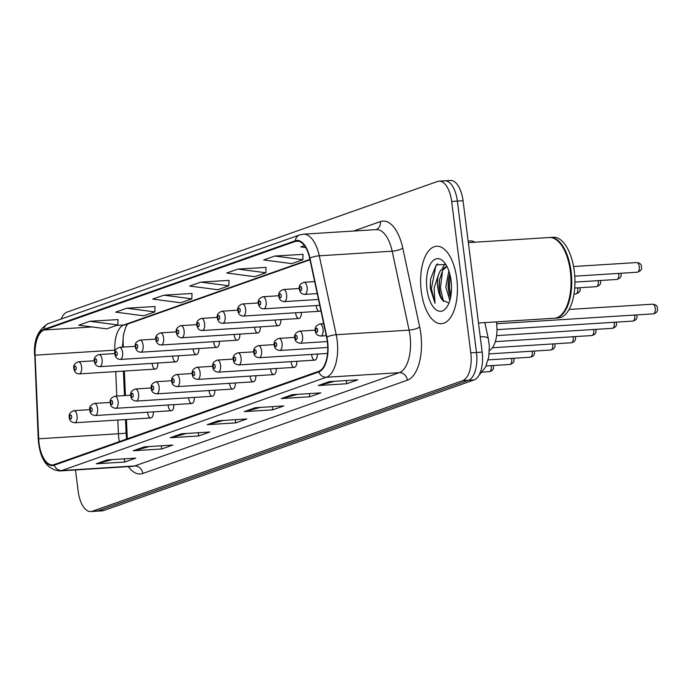<?xml version="1.0" encoding="UTF-8"?>
<svg xmlns="http://www.w3.org/2000/svg" width="692" height="692" viewBox="0 0 692 692"><rect width="100%" height="100%" fill="white"/><g stroke="black" fill="none" stroke-linecap="round" stroke-linejoin="round"><path stroke-width="1.04" d="M496.415 321.875A24.255 11.427 86.4 0 1 496.588 323.121A24.255 11.427 86.4 0 1 489.4 350.533M123.401 335.075A32.342 15.233 -93.6 0 0 123.193 343.924L123.332 347.09M124.361 371.05L125.425 395.539M126.454 419.499L127.293 438.806M316.218 306.201A6.064 2.854 -93.6 0 0 319.375 311.279A6.064 2.854 -93.6 0 0 320.803 310.293M295.718 313.433A6.064 2.854 -93.6 0 0 298.875 318.502A6.064 2.854 -93.6 0 0 301.349 312.412M275.217 320.655A6.064 2.854 -93.6 0 0 278.374 325.733A6.064 2.854 -93.6 0 0 280.848 319.643M254.717 327.887A6.064 2.854 -93.6 0 0 257.874 332.956A6.064 2.854 -93.6 0 0 260.348 326.866M234.216 335.11A6.064 2.854 -93.6 0 0 237.373 340.187A6.064 2.854 -93.6 0 0 239.856 334.098M213.716 342.341A6.064 2.854 -93.6 0 0 216.873 347.41A6.064 2.854 -93.6 0 0 219.355 341.32M193.215 349.564A6.064 2.854 -93.6 0 0 196.372 354.641A6.064 2.854 -93.6 0 0 198.855 348.552M172.715 356.795A6.064 2.854 -93.6 0 0 175.872 361.873A6.064 2.854 -93.6 0 0 178.354 355.774M152.214 364.027A6.064 2.854 -93.6 0 0 155.371 369.095A6.064 2.854 -93.6 0 0 157.854 363.006M311.685 355.074A6.064 2.854 -93.6 0 0 314.843 360.143A6.064 2.854 -93.6 0 0 317.317 354.053M291.185 362.297A6.064 2.854 -93.6 0 0 294.342 367.374A6.064 2.854 -93.6 0 0 296.816 361.285M270.684 369.528A6.064 2.854 -93.6 0 0 273.842 374.597A6.064 2.854 -93.6 0 0 276.316 368.507M250.184 376.751A6.064 2.854 -93.6 0 0 253.341 381.828A6.064 2.854 -93.6 0 0 255.815 375.739M229.683 383.982A6.064 2.854 -93.6 0 0 232.841 389.051A6.064 2.854 -93.6 0 0 235.315 382.961M209.183 391.205A6.064 2.854 -93.6 0 0 212.34 396.282A6.064 2.854 -93.6 0 0 214.814 390.193M188.682 398.436A6.064 2.854 -93.6 0 0 191.84 403.514A6.064 2.854 -93.6 0 0 194.314 397.416M168.182 405.659A6.064 2.854 -93.6 0 0 171.339 410.737A6.064 2.854 -93.6 0 0 173.822 404.647M147.681 412.89A6.064 2.854 -93.6 0 0 150.839 417.968A6.064 2.854 -93.6 0 0 153.321 411.87M468.147 241.084L470.69 240.928A24.255 11.427 86.4 0 1 474.79 242.217M456.781 278.712A38.813 18.277 -93.6 0 0 436.583 246.24A38.813 18.277 -93.6 0 0 421.255 291.237A38.813 18.277 -93.6 0 0 441.461 323.709A38.813 18.277 -93.6 0 0 456.781 278.712A38.813 18.277 -93.6 0 0 436.583 246.24A38.813 18.277 -93.6 0 0 421.255 291.237A38.813 18.277 -93.6 0 0 441.461 323.709A38.813 18.277 -93.6 0 0 456.781 278.712M327.333 341.649A25.872 12.188 86.4 0 1 318.709 371.319L54.132 464.6A25.872 12.188 86.4 0 1 52.54 464.929A25.872 12.188 86.4 0 1 38.691 438.789L35.084 355.169A25.872 12.188 86.4 0 1 44.08 329.989L295.346 241.404A25.872 12.188 86.4 0 1 296.946 241.075A25.872 12.188 86.4 0 1 309.67 258.367L326.598 337.281A25.872 12.188 86.4 0 1 327.333 341.649M327.627 341.545A26.521 12.491 -93.6 0 0 326.875 337.073L309.947 258.151A26.521 12.491 -93.6 0 0 295.268 240.773L44.003 329.357A26.521 12.491 -93.6 0 0 34.773 355.16L38.389 438.78A26.521 12.491 -93.6 0 0 54.21 465.232L318.796 371.959A26.521 12.491 -93.6 0 0 327.627 341.545M75.48 469.963L78.17 491.259A24.255 11.427 -93.6 0 0 90.799 511.552L96.491 511.198A24.255 11.427 -93.6 0 0 97.987 510.886L468.397 380.297A24.255 11.427 -93.6 0 0 476.477 352.479L457.36 201.104A24.255 11.427 -93.6 0 0 444.731 180.802A24.255 11.427 -93.6 0 0 443.235 181.114M112.476 459.574L97.2 463.657A6.47 5.657 -109.4 0 1 96.223 463.813L124.698 462.022L135.796 458.113L107.321 459.903L96.223 463.813M124.292 458.831L124.698 462.022M149.481 446.53L134.205 450.613A6.47 5.657 -109.4 0 1 133.227 450.769L161.703 448.978L172.801 445.06L144.325 446.859L133.227 450.769M161.297 445.786L161.703 448.978M186.485 433.486L171.209 437.569A6.47 5.657 -109.4 0 1 170.232 437.725L198.708 435.934L209.806 432.016L181.33 433.815L170.232 437.725M198.301 432.742L198.708 435.934M334.504 381.301L319.22 385.383A6.47 5.657 -109.4 0 1 318.251 385.539L346.718 383.749L357.825 379.83L329.349 381.629L318.251 385.539M346.32 380.557L346.718 383.749M297.499 394.345L282.215 398.428A6.47 5.657 -109.4 0 1 281.246 398.583L309.713 396.793L320.82 392.883L292.344 394.674L281.246 398.583M309.315 393.601L309.713 396.793M260.495 407.398L245.219 411.472A6.47 5.657 -109.4 0 1 244.241 411.636L272.717 409.837L283.815 405.927L255.339 407.718L244.241 411.636M272.311 406.654L272.717 409.837M223.49 420.442L208.214 424.516A6.47 5.657 -109.4 0 1 207.237 424.68L235.713 422.881L246.81 418.971L218.335 420.762L207.237 424.68M235.306 419.698L235.713 422.881M90.799 511.552A24.255 11.427 -93.6 0 0 92.296 511.25L462.706 380.652A24.255 11.427 -93.6 0 0 470.785 352.842L451.66 201.459A24.255 11.427 -93.6 0 0 439.039 181.166A24.255 11.427 -93.6 0 0 437.543 181.468L67.133 312.057A24.255 11.427 -93.6 0 0 61.13 319.055M154.999 306.53L126.818 308.225L115.711 312.135L143.737 315.812L154.835 311.902L155.008 306.452M117.995 319.574L89.813 321.27L78.706 325.188L106.732 328.856L117.83 324.946L118.003 319.496M266.013 267.397L237.823 269.084L226.725 273.003L254.751 276.679L265.849 272.76L266.013 267.311M303.018 254.345L274.828 256.04L263.73 259.958L291.756 263.626L302.854 259.716L303.018 254.267M304.437 245.599L300.735 246.906L305.717 247.563M192.004 293.486L163.822 295.181L152.716 299.091L180.742 302.767L191.84 298.849L192.013 293.399M200.818 282.137L189.72 286.047L217.746 289.723L228.844 285.805L229.017 280.355L200.818 282.137L228.844 285.805M237.823 269.084L265.849 272.76M274.828 256.04L302.854 259.716M163.822 295.181L191.84 298.849M126.818 308.225L154.835 311.902M89.813 321.27L117.83 324.946M463.052 200.741A24.255 11.427 -93.6 0 0 450.423 180.448L444.731 180.802A24.255 11.427 -93.6 0 1 457.36 201.104L476.477 352.479A24.255 11.427 -93.6 0 1 468.397 380.297L97.987 510.886A24.255 11.427 -93.6 0 1 96.491 511.198L102.191 510.834A24.255 11.427 -93.6 0 0 103.679 510.532L474.089 379.943A24.255 11.427 -93.6 0 0 482.177 352.124L463.052 200.741L451.66 201.459M478.492 323L554.396 318.225A40.43 19.039 -93.6 0 0 564.144 311.348A40.43 19.039 -93.6 0 0 570.355 271.351A40.43 19.039 -93.6 0 0 559.854 243.117A40.43 19.039 -93.6 0 0 549.31 237.52L468.346 242.624M564.265 311.166A40.024 18.848 -93.6 0 0 564.378 310.993A40.024 18.848 -93.6 0 0 570.528 271.394A40.024 18.848 -93.6 0 0 560.131 243.437A40.024 18.848 -93.6 0 0 559.992 243.281M554.75 318.19A40.43 19.039 -93.6 0 0 555.105 318.173A40.43 19.039 -93.6 0 0 571.064 271.307A40.43 19.039 -93.6 0 0 550.019 237.477A40.43 19.039 -93.6 0 0 549.664 237.503M555.105 318.173L558.306 317.974A40.43 19.039 -93.6 0 0 574.274 271.1A40.43 19.039 -93.6 0 0 553.228 237.278L550.019 237.477M449.817 300.527L445.804 286.972L448.857 270.944M450.501 297.854L449.229 294.385L448.061 286.834L448.381 279.672L449.765 273.92M445.847 264.526L436.341 264.828L430.571 278.928L430.337 288.685L435.043 303.278L434.126 288.071L438.27 275.217A18.277 8.607 -93.6 0 0 437.776 287.474A18.277 8.607 -93.6 0 0 442.378 300.068L440.19 294.948L439.022 287.396L439.342 280.243L442.742 270.235L446.946 266.446M438.27 275.217L440.475 270.373L446.807 266.186M451.089 280.727A26.365 12.421 -93.6 0 0 444.238 262.311A26.365 12.421 -93.6 0 0 430.934 263.245A26.365 12.421 -93.6 0 0 426.955 289.23A26.365 12.421 -93.6 0 0 447.041 306.807A26.365 12.421 -93.6 0 0 451.089 280.727M442.378 300.068L448.719 302.966M435.043 303.278L431.393 288.616L435.787 266.256L437.629 263.79M443.52 301.574L440.432 288.045L442.586 270.477M450.847 296.064L449.471 287.474L450.146 275.451M430.182 287.327L430.58 278.859M440.458 295.847L439.299 288.123L439.489 279.308M442.534 267.934L445.008 263.903M449.497 295.285L448.347 287.552L448.537 278.738M38.691 438.789L118.419 433.763A25.872 12.188 -93.6 0 0 118.799 438.252A25.872 12.188 -93.6 0 0 119.335 441.608M117.83 420.044L118.419 433.763A14.558 0.536 -2.5 0 0 126.091 432.958L126.61 439.039M353.638 231.024L380.384 221.596A40.43 19.039 86.4 0 1 402.761 248.091L419.689 327.013A40.43 19.039 86.4 0 1 407.372 380.193L142.794 473.466A8.088 7.067 70.6 0 0 134.672 465.95L399.249 372.668A32.342 15.233 -93.6 0 0 410.019 335.585A32.342 15.233 -93.6 0 0 409.102 330.127L392.174 251.205A32.342 15.233 -93.6 0 0 376.266 229.597L303.373 234.19A32.342 15.233 86.4 0 1 319.28 255.798A8.088 2.154 167.9 0 0 309.947 258.151M142.794 473.466A40.43 19.039 86.4 0 1 128.392 466.633M132.674 466.356A32.342 15.233 -93.6 0 0 134.672 465.95L61.77 470.543A32.342 15.233 86.4 0 1 59.78 470.949L132.674 466.356M402.761 248.091A8.088 2.154 -12.1 0 1 392.174 251.205L319.28 255.798L336.2 334.72A32.342 15.233 86.4 0 1 337.125 340.17A32.342 15.233 86.4 0 1 326.356 377.261A8.088 7.067 -109.4 0 1 318.796 371.959M326.875 337.073A8.088 2.154 167.9 0 1 336.2 334.72L409.102 330.127A8.088 2.154 -12.1 0 0 419.689 327.013M303.373 234.19L299.697 234.943A8.088 7.067 70.6 0 0 295.268 240.773M44.003 329.357A8.088 7.067 -109.4 0 1 48.431 323.527C38.164 329.331 33.553 339.858 34.6 355.108L35.076 354.987M34.773 355.16L38.207 438.719C39.634 458.735 46.831 469.479 59.78 470.949M54.21 465.232A8.088 7.067 70.6 0 0 61.77 470.543L326.356 377.261L399.249 372.668A8.088 7.067 70.6 0 1 407.372 380.193M92.296 511.25L103.679 510.532M462.706 380.652L474.089 379.943M470.785 352.842L482.177 352.124M376.119 229.614A8.088 7.067 70.6 0 0 380.384 221.596M44.08 329.989L92.244 326.961M116.438 325.439L123.807 324.972A25.872 12.188 -93.6 0 0 114.811 350.152L114.898 352.098M35.084 355.169L114.811 350.152A14.558 0.536 -2.5 0 0 115.477 350.109M115.737 371.595L116.792 396.083M295.346 241.404L298.563 241.205M309.886 259.37L123.807 324.972A14.558 12.724 70.6 0 0 126.835 324.358L309.981 259.785M208.214 424.516L218.975 420.727M245.219 411.472L255.979 407.675M282.215 398.428L292.984 394.63M319.22 385.383L329.989 381.586M171.209 437.569L181.97 433.772M134.205 450.613L144.965 446.816M97.2 463.657L107.961 459.86M484.876 322.602L488.336 338.725A16.175 4.316 167.9 0 0 480.231 336.736M655.237 308.243A4.853 2.284 -93.6 0 0 652.712 304.186C655.878 304.61 657.443 306.011 657.4 308.39C657.945 311.236 656.587 313.061 653.326 313.865A4.853 2.284 -93.6 0 0 655.237 308.243M323.683 323.692L319.912 323.925A6.064 2.854 86.4 0 1 323.069 329.003A6.064 2.854 86.4 0 1 320.673 336.035L326.252 335.681M317.654 329.876A2.024 0.952 -93.6 0 0 316.478 328.216A2.024 0.952 -93.6 0 0 315.812 330.534A2.024 0.952 -93.6 0 0 316.988 332.195A2.024 0.952 -93.6 0 0 317.654 329.876M636.744 262.545C639.918 262.969 641.475 264.37 641.432 266.749C642.297 269.119 640.939 270.944 637.358 272.224A4.853 2.284 -93.6 0 0 639.27 266.602A4.853 2.284 -93.6 0 0 636.744 262.545L573.564 266.524M307.101 287.362A6.064 2.854 86.4 0 1 304.705 294.394C301.651 294.169 299.878 292.431 299.385 289.17C298.529 286.09 300.043 283.789 303.944 282.284A6.064 2.854 86.4 0 1 307.101 287.362M299.844 288.893A2.024 0.952 -93.6 0 0 301.02 290.553A2.024 0.952 -93.6 0 0 301.695 288.235A2.024 0.952 -93.6 0 0 300.51 286.575A2.024 0.952 -93.6 0 0 299.844 288.893M636.761 314.912L636.899 315.613C637.444 318.458 636.086 320.292 632.825 321.097A4.853 2.284 -93.6 0 0 634.737 315.465A4.853 2.284 -93.6 0 0 634.676 315.042M315.301 330.153L299.411 331.157A6.064 2.854 86.4 0 1 302.568 336.226A6.064 2.854 86.4 0 1 300.172 343.258L327.325 341.554M297.153 337.108A2.024 0.952 -93.6 0 0 295.977 335.438A2.024 0.952 -93.6 0 0 295.311 337.757A2.024 0.952 -93.6 0 0 296.487 339.426A2.024 0.952 -93.6 0 0 297.153 337.108M616.261 322.135L616.399 322.844C616.944 325.69 615.586 327.515 612.325 328.319A4.853 2.284 -93.6 0 0 614.236 322.697A4.853 2.284 -93.6 0 0 614.176 322.264M294.801 337.385L278.911 338.379A6.064 2.854 86.4 0 1 282.068 343.457A6.064 2.854 86.4 0 1 279.672 350.489L327.757 347.462M276.653 344.331A2.024 0.952 -93.6 0 0 275.477 342.67A2.024 0.952 -93.6 0 0 274.81 344.988A2.024 0.952 -93.6 0 0 275.987 346.649A2.024 0.952 -93.6 0 0 276.653 344.331M595.76 329.366L595.899 330.067C596.443 332.913 595.085 334.746 591.824 335.551A4.853 2.284 -93.6 0 0 593.736 329.92A4.853 2.284 -93.6 0 0 593.675 329.496M274.3 344.607L258.41 345.611A6.064 2.854 86.4 0 1 261.567 350.688A6.064 2.854 86.4 0 1 259.171 357.712L327.532 353.413M256.161 351.562A2.024 0.952 -93.6 0 0 254.976 349.892A2.024 0.952 -93.6 0 0 254.31 352.211A2.024 0.952 -93.6 0 0 255.486 353.88A2.024 0.952 -93.6 0 0 256.161 351.562M575.26 336.589L575.398 337.298C575.943 340.144 574.585 341.969 571.324 342.774A4.853 2.284 -93.6 0 0 573.236 337.151A4.853 2.284 -93.6 0 0 573.175 336.727M253.8 351.839L237.91 352.833A6.064 2.854 86.4 0 1 241.067 357.911A6.064 2.854 86.4 0 1 238.671 364.943L314.843 360.143M235.661 358.785A2.024 0.952 -93.6 0 0 234.476 357.124A2.024 0.952 -93.6 0 0 233.81 359.442A2.024 0.952 -93.6 0 0 234.986 361.103A2.024 0.952 -93.6 0 0 235.661 358.785M620.802 273.271L620.932 273.971C621.797 276.35 620.439 278.175 616.857 279.456A4.853 2.284 -93.6 0 0 618.769 273.824A4.853 2.284 -93.6 0 0 618.709 273.401M286.6 294.584A6.064 2.854 86.4 0 1 284.204 301.617C281.151 301.401 279.378 299.662 278.885 296.401C278.028 293.313 279.542 291.021 283.443 289.515A6.064 2.854 86.4 0 1 286.6 294.584M279.343 296.115A2.024 0.952 -93.6 0 0 280.519 297.785A2.024 0.952 -93.6 0 0 281.194 295.467A2.024 0.952 -93.6 0 0 280.018 293.797A2.024 0.952 -93.6 0 0 279.343 296.115M600.301 280.494L600.431 281.203C601.296 283.573 599.938 285.398 596.357 286.678A4.853 2.284 -93.6 0 0 598.269 281.056A4.853 2.284 -93.6 0 0 598.208 280.623M266.1 301.816A6.064 2.854 86.4 0 1 263.704 308.848C260.65 308.632 258.877 306.885 258.384 303.624C257.528 300.544 259.042 298.243 262.943 296.738A6.064 2.854 86.4 0 1 266.1 301.816M258.843 303.347A2.024 0.952 -93.6 0 0 260.019 305.008A2.024 0.952 -93.6 0 0 260.694 302.689A2.024 0.952 -93.6 0 0 259.517 301.029A2.024 0.952 -93.6 0 0 258.843 303.347M579.801 287.725L579.931 288.426C580.796 290.804 579.438 292.63 575.856 293.91A4.853 2.284 -93.6 0 0 577.768 288.287A4.853 2.284 -93.6 0 0 577.708 287.855M245.599 309.047A6.064 2.854 86.4 0 1 243.203 316.071C240.15 315.855 238.377 314.116 237.884 310.855C237.027 307.767 238.541 305.475 242.442 303.97A6.064 2.854 86.4 0 1 245.599 309.047M238.342 310.57A2.024 0.952 -93.6 0 0 239.518 312.239A2.024 0.952 -93.6 0 0 240.193 309.921A2.024 0.952 -93.6 0 0 239.017 308.251A2.024 0.952 -93.6 0 0 238.342 310.57M554.768 343.82L554.898 344.521C555.442 347.375 554.084 349.2 550.823 350.005A4.853 2.284 -93.6 0 0 552.735 344.382A4.853 2.284 -93.6 0 0 552.674 343.95M233.299 359.062L217.409 360.065A6.064 2.854 86.4 0 1 220.566 365.142A6.064 2.854 86.4 0 1 218.17 372.166L294.342 367.374M215.16 366.016A2.024 0.952 -93.6 0 0 213.984 364.347A2.024 0.952 -93.6 0 0 213.309 366.665A2.024 0.952 -93.6 0 0 214.485 368.334A2.024 0.952 -93.6 0 0 215.16 366.016M534.267 351.043L534.397 351.752C534.942 354.598 533.584 356.423 530.323 357.228A4.853 2.284 -93.6 0 0 532.234 351.605A4.853 2.284 -93.6 0 0 532.174 351.181M212.799 366.293L196.909 367.296A6.064 2.854 86.4 0 1 200.066 372.365A6.064 2.854 86.4 0 1 197.67 379.398L273.842 374.597M194.66 373.239A2.024 0.952 -93.6 0 0 193.483 371.578A2.024 0.952 -93.6 0 0 192.809 373.896A2.024 0.952 -93.6 0 0 193.985 375.557A2.024 0.952 -93.6 0 0 194.66 373.239M513.767 358.274L513.897 358.975C514.441 361.829 513.083 363.655 509.822 364.459A4.853 2.284 -93.6 0 0 511.734 358.837A4.853 2.284 -93.6 0 0 511.673 358.404M192.298 373.516L176.408 374.519A6.064 2.854 86.4 0 1 179.565 379.597A6.064 2.854 86.4 0 1 177.169 386.629L253.341 381.828M174.159 380.47A2.024 0.952 -93.6 0 0 172.983 378.801A2.024 0.952 -93.6 0 0 172.308 381.119A2.024 0.952 -93.6 0 0 173.484 382.788A2.024 0.952 -93.6 0 0 174.159 380.47M225.099 316.27A6.064 2.854 86.4 0 1 222.703 323.302C219.649 323.086 217.885 321.348 217.392 318.086C216.527 314.998 218.041 312.706 221.942 311.201A6.064 2.854 86.4 0 1 225.099 316.27M217.842 317.801A2.024 0.952 -93.6 0 0 219.018 319.462A2.024 0.952 -93.6 0 0 219.693 317.144A2.024 0.952 -93.6 0 0 218.516 315.483A2.024 0.952 -93.6 0 0 217.842 317.801M204.598 323.501A6.064 2.854 86.4 0 1 202.202 330.525C199.149 330.309 197.384 328.57 196.891 325.309C196.026 322.221 197.54 319.929 201.441 318.424A6.064 2.854 86.4 0 1 204.598 323.501M197.341 325.024A2.024 0.952 -93.6 0 0 198.517 326.693A2.024 0.952 -93.6 0 0 199.192 324.375A2.024 0.952 -93.6 0 0 198.016 322.706A2.024 0.952 -93.6 0 0 197.341 325.024M184.098 330.724A6.064 2.854 86.4 0 1 181.702 337.757C178.648 337.54 176.884 335.802 176.391 332.541C175.526 329.453 177.048 327.16 180.941 325.655A6.064 2.854 86.4 0 1 184.098 330.724M176.841 332.255A2.024 0.952 -93.6 0 0 178.017 333.916A2.024 0.952 -93.6 0 0 178.692 331.606A2.024 0.952 -93.6 0 0 177.515 329.937A2.024 0.952 -93.6 0 0 176.841 332.255M493.266 365.497L493.396 366.206C493.941 369.052 492.583 370.877 489.322 371.682A4.853 2.284 -93.6 0 0 491.233 366.059A4.853 2.284 -93.6 0 0 491.173 365.635M171.798 380.747L155.908 381.75A6.064 2.854 86.4 0 1 159.065 386.819A6.064 2.854 86.4 0 1 156.669 393.852L232.841 389.051M153.659 387.702A2.024 0.952 -93.6 0 0 152.482 386.032A2.024 0.952 -93.6 0 0 151.808 388.35A2.024 0.952 -93.6 0 0 152.984 390.02A2.024 0.952 -93.6 0 0 153.659 387.702M151.297 387.978L135.407 388.973A6.064 2.854 86.4 0 1 138.564 394.051A6.064 2.854 86.4 0 1 136.168 401.083L212.34 396.282M133.158 394.924A2.024 0.952 -93.6 0 0 131.982 393.264A2.024 0.952 -93.6 0 0 131.307 395.582A2.024 0.952 -93.6 0 0 132.483 397.243A2.024 0.952 -93.6 0 0 133.158 394.924M130.797 395.201L114.907 396.205A6.064 2.854 86.4 0 1 118.064 401.273A6.064 2.854 86.4 0 1 115.668 408.306L191.84 403.514M112.658 402.156A2.024 0.952 -93.6 0 0 111.481 400.486A2.024 0.952 -93.6 0 0 110.806 402.805A2.024 0.952 -93.6 0 0 111.983 404.474A2.024 0.952 -93.6 0 0 112.658 402.156M110.296 402.433L94.406 403.427A6.064 2.854 86.4 0 1 97.563 408.505A6.064 2.854 86.4 0 1 95.167 415.537L171.339 410.737M92.157 409.379A2.024 0.952 -93.6 0 0 90.981 407.718A2.024 0.952 -93.6 0 0 90.306 410.036A2.024 0.952 -93.6 0 0 91.482 411.697A2.024 0.952 -93.6 0 0 92.157 409.379M89.796 409.655L73.906 410.659A6.064 2.854 86.4 0 1 77.063 415.728A6.064 2.854 86.4 0 1 74.667 422.76L150.839 417.968M71.657 416.61A2.024 0.952 -93.6 0 0 70.48 414.94A2.024 0.952 -93.6 0 0 69.805 417.259A2.024 0.952 -93.6 0 0 70.982 418.928A2.024 0.952 -93.6 0 0 71.657 416.61M163.597 337.955A6.064 2.854 86.4 0 1 161.201 344.988C158.157 344.763 156.383 343.024 155.89 339.763C155.025 336.684 156.548 334.383 160.44 332.878A6.064 2.854 86.4 0 1 163.597 337.955M156.34 339.478A2.024 0.952 -93.6 0 0 157.516 341.147A2.024 0.952 -93.6 0 0 158.191 338.829A2.024 0.952 -93.6 0 0 157.015 337.16A2.024 0.952 -93.6 0 0 156.34 339.478M143.097 345.178A6.064 2.854 86.4 0 1 140.701 352.211C137.656 351.994 135.883 350.256 135.39 346.995C134.525 343.907 136.047 341.614 139.94 340.109A6.064 2.854 86.4 0 1 143.097 345.178M135.84 346.709A2.024 0.952 -93.6 0 0 137.016 348.379A2.024 0.952 -93.6 0 0 137.691 346.061A2.024 0.952 -93.6 0 0 136.514 344.391A2.024 0.952 -93.6 0 0 135.84 346.709M122.596 352.41A6.064 2.854 86.4 0 1 120.2 359.442C117.156 359.217 115.382 357.479 114.889 354.217C114.024 351.138 115.547 348.837 119.439 347.332A6.064 2.854 86.4 0 1 122.596 352.41M115.339 353.941A2.024 0.952 -93.6 0 0 116.515 355.602A2.024 0.952 -93.6 0 0 117.19 353.283A2.024 0.952 -93.6 0 0 116.014 351.623A2.024 0.952 -93.6 0 0 115.339 353.941M102.096 359.632A6.064 2.854 86.4 0 1 99.7 366.665C96.655 366.449 94.882 364.71 94.389 361.449C93.524 358.361 95.046 356.069 98.939 354.563A6.064 2.854 86.4 0 1 102.096 359.632M94.839 361.163A2.024 0.952 -93.6 0 0 96.015 362.833A2.024 0.952 -93.6 0 0 96.69 360.515A2.024 0.952 -93.6 0 0 95.513 358.845A2.024 0.952 -93.6 0 0 94.839 361.163M81.595 366.864A6.064 2.854 86.4 0 1 79.199 373.896C76.155 373.671 74.381 371.933 73.888 368.672C73.023 365.592 74.546 363.291 78.438 361.786A6.064 2.854 86.4 0 1 81.595 366.864M74.338 368.395A2.024 0.952 -93.6 0 0 75.514 370.056A2.024 0.952 -93.6 0 0 76.189 367.737A2.024 0.952 -93.6 0 0 75.013 366.077A2.024 0.952 -93.6 0 0 74.338 368.395M299.697 234.943L48.431 323.527M439.039 181.166L444.731 180.802M127.544 324.107L125.719 327.212L123.513 334.47L122.415 347.15M123.418 371.111L124.474 395.599M125.511 419.56L126.091 432.958M488.336 338.725L489.322 345.974L488.786 356.925L485.576 367.019L478.933 375.332M652.712 304.186L569.058 309.454M319.912 323.925C316.01 325.43 314.497 327.731 315.353 330.811C315.344 333.743 317.118 335.482 320.673 336.035M653.326 313.865L496.657 323.735M637.358 272.224L574.758 276.169M317.23 293.607L304.705 294.394M314.661 281.609L303.944 282.284M299.411 331.157C295.51 332.662 293.996 334.954 294.853 338.042C294.844 340.966 296.617 342.713 300.172 343.258M632.825 321.097L496.986 329.651M278.911 338.379C275.009 339.884 273.496 342.185 274.352 345.265C274.343 348.197 276.117 349.936 279.672 350.489M612.325 328.319L496.605 335.611M258.41 345.611C254.509 347.116 252.995 349.408 253.852 352.496C253.843 355.428 255.616 357.167 259.171 357.712M591.824 335.551L495.334 341.623M237.91 352.833C234.008 354.347 232.495 356.639 233.351 359.719C233.342 362.651 235.116 364.39 238.671 364.943M571.324 342.774L492.427 347.747M616.857 279.456L574.94 282.094M318.484 299.463L284.204 301.617M299.333 288.512L283.443 289.515M596.357 286.678L574.706 288.045M319.739 305.319L263.704 308.848M278.833 295.743L262.943 296.738M575.856 293.91L573.997 294.022M319.375 311.279L243.203 316.071M258.332 302.966L242.442 303.97M217.409 360.065C213.508 361.57 211.994 363.862 212.851 366.95C212.842 369.883 214.615 371.621 218.17 372.166M550.823 350.005L489.192 353.889M196.909 367.296C193.007 368.801 191.494 371.094 192.35 374.182C192.341 377.105 194.115 378.844 197.67 379.398M530.323 357.228L488.171 359.883M176.408 374.519C172.507 376.024 170.993 378.316 171.85 381.404C171.841 384.337 173.614 386.075 177.169 386.629M509.822 364.459L486.087 365.956M298.875 318.502L222.703 323.302M237.832 310.198L221.942 311.201M278.374 325.733L202.202 330.525M217.331 317.42L201.441 318.424M257.874 332.956L181.702 337.757M196.831 324.652L180.941 325.655M155.908 381.75C152.006 383.256 150.493 385.548 151.358 388.636C151.34 391.56 153.114 393.298 156.669 393.852M489.322 371.682L482.22 372.132M135.407 388.973C131.506 390.478 129.992 392.779 130.857 395.859C130.84 398.791 132.613 400.53 136.168 401.083M114.907 396.205C111.014 397.71 109.492 400.002 110.357 403.09C110.339 406.014 112.113 407.761 115.668 408.306M94.406 403.427C90.514 404.932 88.991 407.233 89.856 410.313C89.839 413.245 91.612 414.984 95.167 415.537M73.906 410.659C70.013 412.164 68.491 414.456 69.356 417.544C69.338 420.468 71.112 422.215 74.667 422.76M237.373 340.187L161.201 344.988M176.33 331.875L160.44 332.878M216.873 347.41L140.701 352.211M155.83 339.106L139.94 340.109M196.372 354.641L120.2 359.442M135.329 346.337L119.439 347.332M175.872 361.873L99.7 366.665M114.829 353.56L98.939 354.563M155.371 369.095L79.199 373.896M94.328 360.792L78.438 361.786"/></g></svg>
